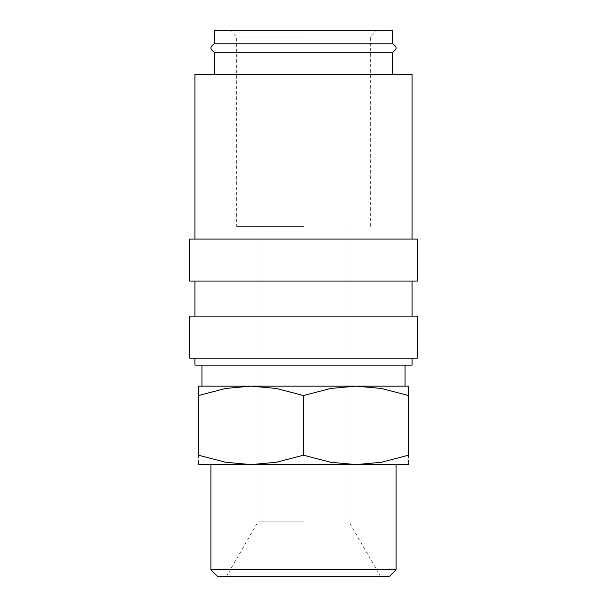 <?xml version="1.0" encoding="UTF-8"?>
<svg xmlns="http://www.w3.org/2000/svg" width="607" height="607" viewBox="0 0 607 607"><rect width="100%" height="100%" fill="white"/><g stroke="black" fill="none" stroke-linecap="round" stroke-linejoin="round"><path stroke-width="0.46" stroke-dasharray="3.04 2.28" d="M392.797 43.787L214.203 43.787M189.688 358.13L417.312 358.13M194.938 365.133L412.062 365.133M189.688 316.11L417.312 316.11M189.688 281.087L417.312 281.087M189.688 239.067L417.312 239.067M194.938 74.471L412.062 74.471M408.557 386.143L356.028 386.143L330.724 388.45L303.5 395.529L276.276 388.45L250.972 386.143L225.667 388.45L198.443 395.529C198.443 382.964 198.443 382.964 198.443 395.544L198.443 455.204L225.667 462.284L250.972 464.59L276.276 462.284L303.5 455.204L330.724 462.284L356.028 464.59L381.333 462.284L408.557 455.204L408.557 395.529C408.557 382.964 408.557 382.964 408.557 395.544L381.333 388.45L356.028 386.143L198.443 386.143M408.557 464.59L198.443 464.59M210.902 569.776L396.098 569.776M217.784 576.65L389.216 576.65M214.203 52.21L392.797 52.21M303.5 386.143L201.941 386.143L303.5 386.143M303.5 226.457L236.616 226.457L303.5 226.457M303.5 521.883L257.975 521.883L303.5 521.883M303.5 37.042L236.616 37.042L303.5 37.042M392.797 30.35L214.203 30.35M303.5 30.35L377.076 30.35L303.5 30.35M408.557 455.189C408.557 467.769 408.557 467.769 408.557 455.189M198.443 455.189C198.443 467.769 198.443 467.769 198.443 455.189M303.5 455.204L303.5 395.529M303.5 281.087L412.062 281.087L303.5 281.087M303.5 358.13L412.062 358.13L303.5 358.13M257.975 226.457L257.975 521.883L226.35 576.65M229.924 30.35L236.616 37.042L236.616 226.457M349.025 226.457L349.025 521.883L380.65 576.65M370.384 226.457L370.384 37.042L377.076 30.35"/><path stroke-width="0.91" d="M214.203 52.21C211.471 50.04 210.439 48.636 211.115 47.999C210.439 47.361 211.471 45.957 214.203 43.787L392.797 43.787C395.529 45.957 396.561 47.361 395.885 47.999C396.568 48.606 395.536 50.009 392.797 52.21L214.203 52.21L214.203 74.471M412.062 358.13L412.062 365.133L194.938 365.133L194.938 358.13M303.5 316.11L189.688 316.11L189.688 358.13L417.312 358.13L417.312 316.11L303.5 316.11M303.5 239.067L189.688 239.067L189.688 281.087L417.312 281.087L417.312 239.067L303.5 239.067M412.062 239.067L412.062 74.471L194.938 74.471L194.938 239.067M198.443 386.143L250.972 386.143L276.276 388.45L303.5 395.529L330.724 388.45L356.028 386.143L381.333 388.45L408.557 395.529C408.557 382.964 408.557 382.964 408.557 395.544L408.557 455.204L381.333 462.284L356.028 464.59L330.724 462.284L303.5 455.204L276.276 462.284L250.972 464.59L225.667 462.284L198.443 455.204L198.443 395.529C198.443 382.964 198.443 382.964 198.443 395.544L225.667 388.45L250.972 386.143L408.557 386.143M198.443 464.59L408.557 464.59M210.902 569.776L217.784 576.65L389.216 576.65L396.098 569.776L210.902 569.776L210.902 464.59M214.203 43.787L214.203 30.35L392.797 30.35L392.797 43.787M408.557 455.189C408.557 467.769 408.557 467.769 408.557 455.189M198.443 455.189C198.443 467.769 198.443 467.769 198.443 455.189M303.5 455.204L303.5 395.529M194.938 281.087L194.938 316.11M396.098 464.59L396.098 569.776M201.941 365.133L201.941 386.143M405.059 365.133L405.059 386.143M392.797 52.21L392.797 74.471M412.062 281.087L412.062 316.11"/></g></svg>
